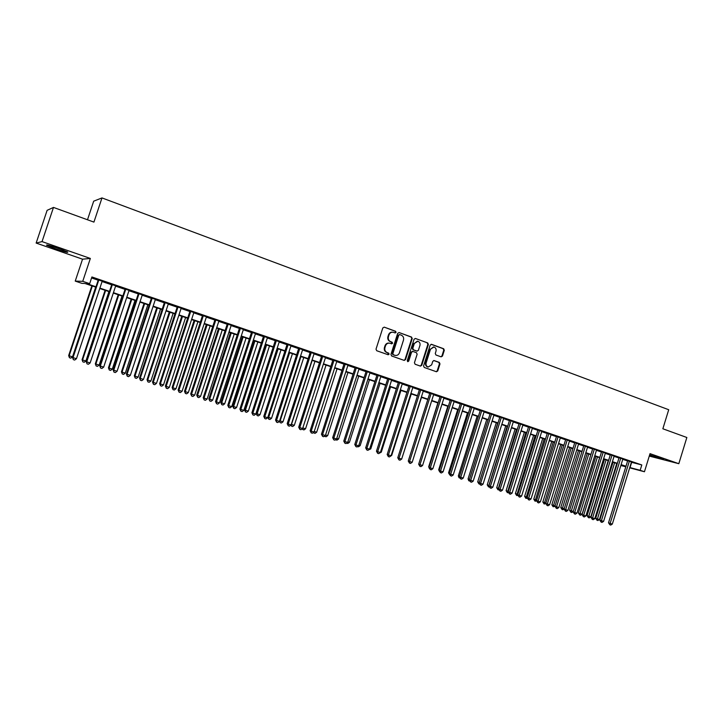 <?xml version="1.0" encoding="UTF-8"?>
<svg xmlns="http://www.w3.org/2000/svg" width="723" height="723" viewBox="0 0 723 723"><rect width="100%" height="100%" fill="white"/><g stroke="black" fill="none" stroke-linecap="round" stroke-linejoin="round"><path stroke-width="1.08" d="M396.077 332.363L395.598 331.27L384.256 327.148L382.81 327.935L376.014 349.164L376.71 350.727L388.17 354.758L389.11 354.18L388.622 353.095L387.157 352.571C385.16 351.613 384.419 349.959 384.943 347.6L385.504 345.838C386.335 343.796 387.745 342.919 389.751 343.19L391.667 343.841L392.598 343.262L392.11 342.178L390.646 341.654C388.649 340.687 387.917 339.024 388.432 336.665L389.001 334.903C389.814 332.887 391.215 332.011 393.185 332.264L395.165 332.942L396.077 332.363M394.975 332.878L395.562 332.3L395.083 331.215L384.256 327.148M387.953 354.686L388.603 354.098L387.157 352.571M391.468 343.777L392.083 343.19L390.646 341.654M649.48 455.409L663.488 459.295L649.661 454.812M58.608 248.414C49.58 245.386 45.63 244.356 46.742 245.332L55.816 248.911C64.736 251.911 68.658 252.933 67.6 251.975L58.608 248.414M441.093 356.837L442.476 356.059L444.311 350.257L443.66 348.739L431.586 344.347L430.185 345.133L423.57 365.937L424.238 367.456L436.457 371.758L437.749 370.935L439.982 363.922L439.322 362.413L434.053 360.542L432.761 361.355L431.658 364.844L428.179 367.031C426.389 366.353 425.72 364.97 426.145 362.892L430.501 349.209L433.908 347.022C435.734 347.691 436.43 349.082 435.996 351.188L435.273 353.466L435.933 354.984L441.093 356.837M631.387 462.268L641.807 464.952L640.162 470.293L644.455 471.748L629.67 467.835M53.484 207.42L42.042 241.599L36.15 243.064L47.122 210.33L53.484 207.42L93.927 222.106L101.988 197.921L668.712 409.724L662.855 428.775L686.85 437.496L678.816 463.696L650.022 453.646L644.455 471.748M36.15 243.064L82.539 259.177L90.348 258.445L42.042 241.599M90.348 258.445L82.738 281.328L89.67 283.678L86.444 283.543L95.978 286.778M641.807 464.952L91.902 276.963L89.67 283.678M412.227 338.617L411.55 337.072L399.123 332.553L397.686 333.339L390.953 354.433L391.64 355.978L404.211 360.406L405.54 359.575L412.227 338.617L411.026 337.008L399.123 332.553M415.472 338.491L427.718 342.946L428.387 344.473L421.762 365.296L420.452 366.118L415.11 364.247L414.433 362.72L417.135 354.243L416.466 352.707L412.86 351.423L411.55 352.246L408.73 361.093L407.808 361.672L407.266 360.578L414.053 339.277L415.345 338.454L427.718 342.946M649.272 456.096L678.816 463.696M102.187 281.193L98.283 279.864M115.698 285.811L111.785 284.473M129.065 290.375L125.151 289.037M142.295 294.894L138.382 293.556M155.391 299.367L151.478 298.03M168.351 303.796L164.437 302.458M181.175 308.179L177.262 306.841M193.872 312.517L189.959 311.179M206.444 316.81L202.53 315.472M218.888 321.057L214.975 319.72M231.206 325.269L227.293 323.931M243.407 329.435L239.494 328.097M255.481 333.556L251.568 332.219M267.438 337.641L263.534 336.312M279.286 341.69L275.373 340.352M291.007 345.693L287.103 344.356M302.621 349.661L298.716 348.323M314.125 353.592L310.221 352.255M325.513 357.478L321.618 356.15M336.801 361.337L332.896 360M347.971 365.151L344.076 363.823M359.042 368.929L355.147 367.6M370.004 372.679L366.118 371.351M380.867 376.394L376.981 375.065M391.631 380.063L387.745 378.735M402.295 383.705L398.409 382.377M412.851 387.311L408.974 385.992M423.326 390.89L419.448 389.57M433.692 394.433L429.814 393.113M443.967 397.939L440.099 396.62M454.152 401.419L450.284 400.099M464.238 404.871L460.379 403.551M474.243 408.287L470.384 406.968M484.148 411.667L480.298 410.357M493.972 415.029L490.122 413.71M503.714 418.355L499.864 417.035M513.357 421.645L509.516 420.334M522.928 424.916L519.087 423.606M532.408 428.152L528.567 426.841M541.807 431.36L537.975 430.058M551.125 434.55L547.293 433.24M560.361 437.704L556.538 436.394M569.516 440.831L565.693 439.521M578.59 443.931L574.776 442.63M587.591 447.004L583.786 445.702M596.52 450.049L592.715 448.757M605.368 453.068L601.572 451.776M614.143 456.068L610.348 454.776M622.846 459.033L619.06 457.749M91.577 277.948L98.165 280.199M102.079 281.536L111.676 284.808M115.59 286.145L125.043 289.372M128.956 290.709L138.274 293.89M142.187 295.228L151.36 298.364M155.282 299.702L164.32 302.792M168.242 304.13L177.153 307.167M181.066 308.504L189.851 311.505M193.764 312.842L202.422 315.797M206.335 317.135L214.867 320.045M218.78 321.383L227.185 324.256M231.098 325.594L239.385 328.423M243.299 329.751L251.468 332.544M255.382 333.881L263.425 336.629M267.338 337.966L275.273 340.669M279.177 342.006L287.004 344.672M290.908 346.01L298.617 348.64M302.521 349.977L310.122 352.571M314.026 353.899L321.509 356.457M325.413 357.795L332.797 360.316M336.692 361.645L343.976 364.13M347.871 365.458L355.047 367.908M358.942 369.236L366.019 371.658M369.905 372.987L376.882 375.364M380.768 376.692L387.645 379.042M391.532 380.37L398.31 382.684M402.196 384.012L408.884 386.29M412.761 387.618L419.349 389.869M423.226 391.188L429.724 393.411M433.601 394.731L440 396.918M443.877 398.237L450.194 400.397M454.053 401.717L460.289 403.841M464.148 405.16L470.293 407.257M474.152 408.576L480.208 410.646M484.058 411.965L490.031 413.999M493.881 415.318L499.774 417.325M503.624 418.635L509.426 420.623M513.267 421.934L518.997 423.886M522.837 425.196L528.477 427.13M532.318 428.441L537.885 430.339M541.717 431.649L547.203 433.52M551.034 434.83L556.448 436.674M560.271 437.984L565.612 439.801M569.426 441.111L574.695 442.91M578.508 444.211L583.696 445.983M587.51 447.284L592.625 449.028M596.43 450.33L601.482 452.056M605.287 453.348L610.266 455.056M614.062 456.349L618.969 458.021M622.765 459.322L627.609 460.976M631.477 461.979L627.691 460.705M101.988 197.921L93.683 201.184L87.492 219.774M617.035 464.293L616.556 464.13M95.852 287.167L84.971 283.488L81.898 283.362L75.237 281.102L82.738 281.328M82.539 259.177L75.237 281.102M625.802 466.814L620.849 465.504M629.769 467.528L640.162 470.293M99.901 288.106L109.507 291.36M113.421 292.679L122.883 295.888M126.805 297.216L136.132 300.37M140.045 301.699L149.236 304.808M153.159 306.136L162.214 309.209M166.127 310.529L175.056 313.556M178.97 314.885L187.763 317.858M191.685 319.186L200.352 322.124M204.266 323.443L212.806 326.335M216.728 327.664L225.142 330.519M229.064 331.839L237.361 334.65M241.274 335.978L249.453 338.744M253.366 340.072L261.419 342.801M265.332 344.121L273.276 346.814M277.189 348.143L285.025 350.791M288.929 352.119L296.647 354.731M300.56 356.05L308.161 358.626M312.074 359.955L319.575 362.494M323.479 363.814L330.872 366.317M334.767 367.636L342.06 370.104M345.956 371.423L353.14 373.854M357.035 375.174L364.121 377.578M368.016 378.897L375.002 381.256M378.888 382.575L385.775 384.907M389.661 386.227L396.448 388.522M400.334 389.842L407.031 392.101M410.917 393.42L417.514 395.653M421.392 396.972L427.899 399.168M431.776 400.488L438.183 402.657M442.06 403.967L448.387 406.109M452.255 407.42L458.49 409.534M462.359 410.836L468.504 412.923M472.363 414.234L478.427 416.285M482.286 417.587L488.269 419.611M492.119 420.922L498.011 422.919M501.87 424.22L507.682 426.19M511.523 427.492L517.261 429.435M521.102 430.736L526.751 432.643M530.592 433.945L536.168 435.833M540 437.135L545.494 438.997M549.326 440.289L554.749 442.124M558.572 443.425L563.922 445.232M567.745 446.525L573.014 448.314M576.827 449.607L582.024 451.36M585.838 452.652L590.971 454.387M594.776 455.68L599.828 457.388M603.633 458.68L608.621 460.37M612.417 461.654L617.334 463.316M621.129 464.6L625.973 466.245M620.94 465.223L625.413 466.398L621.03 464.916M617.234 463.633L612.318 461.97M608.522 460.687L603.533 458.997M599.729 457.704L594.677 455.996M590.872 454.704L585.738 452.978M581.925 451.685L576.728 449.923M572.914 448.631L567.645 446.85M563.823 445.558L558.472 443.741M554.649 442.449L549.227 440.614M545.395 439.322L539.9 437.46M536.068 436.159L530.492 434.27M526.651 432.978L521.003 431.062M517.153 429.76L511.423 427.817M507.573 426.516L501.762 424.555M497.912 423.244L492.02 421.256M486.769 419.476L468.061 478.906L469.426 479.403L488.142 419.936L482.187 417.921M478.319 416.62L472.264 414.568M468.396 413.258L462.25 411.179M458.382 409.869L452.146 407.754M448.278 406.443L441.952 404.311M438.075 403L431.667 400.822M427.79 399.512L421.283 397.316M417.397 395.996L410.8 393.764M406.922 392.453L400.226 390.185M396.34 388.866L389.552 386.57M385.666 385.26L378.78 382.928M374.885 381.608L367.908 379.25M364.012 377.93L356.927 375.526M353.032 374.207L345.847 371.776M341.943 370.456L334.659 367.989M330.754 366.669L323.362 364.166M319.458 362.847L311.956 360.307M308.052 358.988L300.443 356.412M296.529 355.092L288.811 352.481M284.907 351.152L277.072 348.504M273.158 347.176L265.214 344.491M261.301 343.163L253.249 340.443M249.327 339.114L241.157 336.349M237.234 335.02L228.938 332.209M225.025 330.89L216.602 328.034M212.689 326.715L204.148 323.823M200.226 322.494L191.559 319.566M187.646 318.237L178.852 315.255M174.93 313.936L166.01 310.908M162.088 309.589L153.032 306.525M149.11 305.196L139.919 302.087M136.005 300.759L126.679 297.605M122.756 296.276L113.294 293.068M109.372 291.749L99.765 288.495M616.574 464.067L617.062 464.193M631.667 462.359L630.04 467.618M392.607 332.191C390.655 331.974 389.29 332.86 388.495 334.848L389.001 334.903M390.14 341.581C388.143 340.614 387.411 338.96 387.926 336.602L388.495 334.848M389.209 343.109C387.221 342.856 385.82 343.741 384.998 345.766L385.504 345.838M386.651 352.49C384.654 351.532 383.913 349.878 384.437 347.528L384.998 345.766M404.021 360.343L405.025 359.494L411.694 338.545M399.765 334.613L398.762 335.165L392.851 353.674L393.33 354.749L395.201 355.391C397.198 355.68 398.617 354.794 399.458 352.752L403.479 340.135C404.003 337.795 403.271 336.141 401.301 335.174L399.765 334.613M399.25 334.55L398.762 335.165M395.174 355.391L392.824 354.668L392.345 353.592L398.246 335.101M420.244 366.055L421.229 365.205L427.844 344.41L427.176 342.874M412.444 351.378L411.026 352.173L408.215 361.003L408.73 361.093M407.6 361.581L408.215 361.003M419.936 345.449C420.37 343.326 419.656 341.925 417.804 341.247L414.36 343.443L412.815 348.296L413.484 349.833L417.09 351.116L418.391 350.294L419.936 345.449M417.316 341.184L414.36 343.443M416.719 351.062L412.96 349.751L412.282 348.224L413.827 343.371M433.457 346.959L430.501 349.209M427.98 367.004L427.636 366.941C425.856 366.254 425.178 364.88 425.612 362.801L429.959 349.128M436.231 371.685L437.207 370.845L439.43 363.841L438.771 362.322L433.719 360.524M440.994 356.801L441.925 355.978L443.759 350.185L443.109 348.667L431.107 344.302M91.857 285.82L68.676 355.553L69.155 355.779L72.517 356.828L95.68 287.112M92.345 285.983L69.155 355.779L69.453 357.722L68.676 355.553M72.517 356.828L70.809 358.138L69.453 357.722M98.337 279.693L72.517 357.406L73.014 357.65L98.843 279.873M76.457 358.707L74.695 360.054L73.321 359.629L73.014 357.65L76.457 358.707L102.241 281.03M73.321 359.629L72.517 357.406M62.494 249.824L52.282 246.335M50.971 245.947L63.76 250.303M105.097 290.294L82.07 359.692L82.576 359.927L85.91 360.958L108.92 291.586M105.621 290.474L82.576 359.927L82.865 361.852L82.07 359.692M85.91 360.958L84.202 362.268L82.865 361.852M118.201 294.731L95.328 363.786L95.87 364.04L99.168 365.052L122.024 296.023M118.753 294.921L95.87 364.04L96.141 365.946L95.328 363.786M99.168 365.052L97.46 366.353L96.141 365.946M131.17 299.123L108.45 367.844L109.028 368.097L112.3 369.11L134.993 300.416M131.758 299.322L109.028 368.097L109.281 369.995L108.45 367.844M112.3 369.11L110.592 370.393L109.281 369.995M144.013 303.47L121.446 371.857L122.051 372.119L125.287 373.122L147.835 304.763M144.636 303.678L122.051 372.119L122.295 373.999L121.446 371.857M125.287 373.122L123.588 374.397L122.295 373.999M111.839 284.311L86.2 361.636L86.733 361.88L112.39 284.501M90.14 362.937L88.387 364.265L87.022 363.85L86.733 361.88L90.14 362.937L115.752 285.648M87.022 363.85L86.2 361.636M125.206 288.875L99.747 365.811L100.307 366.073L125.793 289.073M103.687 367.112L101.934 368.441L100.587 368.025L100.307 366.073L103.687 367.112L129.119 290.212M100.587 368.025L99.747 365.811M138.436 293.393L113.15 369.95L113.746 370.221L139.051 293.61M117.081 371.242L115.337 372.562L113.999 372.155L113.746 370.221L117.081 371.242L142.35 294.731M113.999 372.155L113.15 369.95M151.523 297.867L126.408 374.044L127.049 374.324L152.182 298.093M130.348 375.336L128.604 376.647L127.284 376.24L127.049 374.324L130.348 375.336L155.445 299.205M127.284 376.24L126.408 374.044M156.719 307.772L134.306 375.824L134.948 376.105L138.147 377.09L160.542 309.064M157.379 307.989L134.948 376.105L135.165 377.966L134.306 375.824M138.147 377.09L136.448 378.364L135.165 377.966M164.483 302.295L139.539 378.093L140.208 378.382L165.169 302.53M143.479 379.394L141.735 380.687L140.425 380.289L140.208 378.382L143.479 379.394L168.396 303.633M140.425 380.289L139.539 378.093M169.309 312.029L147.04 379.756L147.709 380.045L150.881 381.021L173.131 313.321M169.995 312.264L147.709 380.045L147.917 381.898L147.04 379.756M150.881 381.021L149.182 382.286L147.917 381.898M177.316 306.679L152.526 382.096L153.231 382.404L178.03 306.923M156.466 383.398L154.731 384.69L153.439 384.293L153.231 382.404L156.466 383.398L181.229 308.016M153.439 384.293L152.526 382.096M181.771 316.249L159.638 383.651L160.343 383.949L163.488 384.916L185.594 317.542M182.494 316.493L160.343 383.949L160.542 385.784L159.638 383.651M163.488 384.916L161.798 386.172L160.542 385.784M190.013 311.017L165.386 386.073L166.127 386.38L190.764 311.279M169.327 387.365L167.6 388.649L166.317 388.26L166.127 386.38L169.327 387.365L193.927 312.354M166.317 388.26L165.386 386.073M194.107 320.425L172.128 387.51L172.86 387.808L175.969 388.775L197.93 321.717M194.858 320.678L172.86 387.808L173.041 389.634L172.128 387.51M175.969 388.775L174.279 390.022L173.041 389.634M202.585 315.309L178.12 389.995L178.888 390.321L203.362 315.58M182.06 391.297L180.334 392.571L179.069 392.182L178.888 390.321L182.06 391.297L206.498 316.647M179.069 392.182L178.12 389.995M206.326 324.564L184.482 391.324L185.251 391.64L188.323 392.589L210.149 325.856M207.112 324.826L185.251 391.64L185.413 393.448L184.482 391.324M188.323 392.589L186.642 393.827L185.413 393.448M215.029 319.566L190.727 393.89L191.523 394.216L215.843 319.846M194.668 395.183L192.942 396.457L191.685 396.068L191.523 394.216L194.668 395.183L218.933 320.904M191.685 396.068L190.727 393.89M218.427 328.658L196.719 395.101L197.515 395.427L200.569 396.367L222.25 329.95M219.241 328.929L197.515 395.427L197.668 397.225L196.719 395.101M200.569 396.367L198.888 397.605L197.668 397.225M227.347 323.777L203.208 397.74L204.031 398.075L228.188 324.067M207.139 399.033L205.422 400.298L204.175 399.909L204.031 398.075L207.139 399.033L231.261 325.115M204.175 399.909L203.208 397.74M230.411 332.707L208.839 398.843L209.661 399.177L212.679 400.108L234.234 334.008M231.252 332.996L209.661 399.177L209.797 400.967L208.839 398.843M212.679 400.108L211.008 401.337L209.797 400.967M239.548 327.944L215.562 401.554L216.421 401.898L240.416 328.242M219.494 402.847L217.777 404.103L216.548 403.723L216.421 401.898L219.494 402.847L243.452 329.281M216.548 403.723L215.562 401.554M242.277 336.728L220.84 402.557L221.699 402.892L224.681 403.814L246.1 338.021M243.145 337.017L221.699 402.892L221.816 404.672L220.84 402.557M224.681 403.814L223.009 405.034L221.816 404.672M251.622 332.065L227.79 405.323L228.676 405.684L252.526 332.381M231.731 406.624L230.013 407.862L228.793 407.492L228.676 405.684L231.731 406.624L255.535 333.402M228.793 407.492L227.79 405.323M254.035 340.705L232.734 406.227L233.61 406.57L236.575 407.492L257.849 341.997M254.921 341.003L233.61 406.57L233.719 408.332L232.734 406.227M236.575 407.492L234.903 408.703L233.719 408.332M263.579 336.159L239.9 409.064L240.822 409.426L264.51 336.475M243.841 410.357L242.124 411.595L240.922 411.224L240.822 409.426L243.841 410.357L267.492 337.487M240.922 411.224L239.9 409.064M265.675 344.645L244.501 409.86L245.413 410.221L248.341 411.125L269.489 345.937M266.588 344.952L245.413 410.221L245.504 411.965L244.501 409.86M248.341 411.125L246.679 412.327L245.504 411.965M275.427 340.199L251.893 412.77L252.842 413.14L276.385 340.524M255.825 414.062L254.125 415.291L252.933 414.921L252.842 413.14L255.825 414.062L279.331 341.536M252.933 414.921L251.893 412.77M277.198 348.549L256.168 413.466L257.099 413.827L260 414.722L281.021 349.842M278.147 348.866L257.099 413.827L257.18 415.562L256.168 413.466M260 414.722L258.337 415.924L257.18 415.562M287.148 344.211L263.768 416.43L264.745 416.81L288.134 344.546M267.7 417.722L266.001 418.942L264.817 418.581L264.745 416.81L267.7 417.722L291.062 345.54M264.817 418.581L263.768 416.43M289.589 352.743L268.676 417.406L271.55 418.292L292.435 353.701M267.908 417.108L268.676 417.406L268.739 419.123L267.826 417.352M271.55 418.292L269.887 419.485L268.739 419.123M298.771 348.179L275.535 420.063L276.529 420.452L299.774 348.522M279.467 421.355L277.768 422.566L276.593 422.205L276.529 420.452L279.467 421.355L302.675 349.507M276.593 422.205L275.535 420.063M300.931 356.575L280.144 420.94L282.991 421.825L303.75 357.533M279.656 420.759L280.199 422.657L279.43 421.382M282.991 421.825L281.337 423.009L280.199 422.657M310.266 352.11L287.185 423.651L288.206 424.049L311.306 352.463M291.107 424.943L289.417 426.154L288.251 425.793L288.206 424.049L291.107 424.943L314.171 353.439M288.251 425.793L287.185 423.651M312.164 360.379L291.496 424.455L294.324 425.323L314.957 361.328M291.297 424.374L291.541 426.154L290.845 425.133M294.324 425.323L292.67 426.498L291.541 426.154M321.663 355.996L298.716 427.212L299.774 427.618L322.729 356.358M302.639 428.504L300.949 429.706L299.801 429.354L299.774 427.618L302.639 428.504L325.558 357.334M299.801 429.354L298.716 427.212M302.82 427.944L305.549 428.793L326.055 365.079M305.549 428.793L303.895 429.959L302.16 428.847M302.783 429.616L302.756 428.161M332.951 359.855L310.14 430.745L311.224 431.152L334.035 360.226M314.071 432.029L312.381 433.222L311.242 432.869L311.224 431.152L314.071 432.029L336.846 361.184M311.242 432.869L310.14 430.745M314.243 431.477L316.665 432.227L337.054 368.802M316.665 432.227L315.02 433.384L313.366 432.526M313.918 433.05L313.909 432.146M344.121 363.669L321.464 434.234L322.566 434.65L345.233 364.049M325.377 435.517L323.696 436.71L322.575 436.358L322.566 434.65L325.377 435.517L348.016 365.007M322.575 436.358L321.464 434.234M325.558 434.966L327.682 435.626L347.944 372.49M327.682 435.626L326.046 436.782L324.473 436.159M324.943 436.448L324.943 435.833M355.192 367.456L332.67 437.695L333.8 438.12L356.331 367.844M336.593 438.978L334.912 440.162L333.791 439.819L333.8 438.12L336.593 438.978L359.087 368.784M333.791 439.819L332.67 437.695M336.764 438.427L338.599 438.997L358.744 376.141M338.599 438.997L336.963 440.144L335.571 439.692M366.163 371.206L343.777 441.12L344.925 441.554L367.32 371.595M347.691 442.404L346.019 443.579L344.907 443.235L344.925 441.554L347.691 442.404L370.049 372.535M344.907 443.235L343.777 441.12M347.862 441.861L349.417 442.34L369.435 379.765M349.417 442.34L347.781 443.479L346.651 443.127M377.026 374.912L354.776 444.518L355.951 444.952L378.21 375.318M358.689 445.802L357.017 446.968L355.924 446.624L355.951 444.952L358.689 445.802L380.913 376.24M355.924 446.624L354.776 444.518M358.861 445.251L360.135 445.648L380.036 383.353M360.135 445.648L358.5 446.787L357.65 446.525M387.79 378.59L365.675 447.88L366.868 448.323L388.992 379.006M369.58 449.164L367.917 450.321L366.832 449.986L366.868 448.323L369.58 449.164L391.676 379.918M366.832 449.986L365.675 447.88M369.76 448.622L370.754 448.929L390.537 386.904M370.754 448.929L368.549 449.878M380.551 451.956L381.274 452.173L400.949 390.429M381.274 452.173L379.349 453.204M391.242 455.255L391.703 455.4L411.26 393.918M391.703 455.4L390.04 456.502M398.454 382.232L376.466 451.206L377.686 451.658L399.683 382.657M380.379 452.49L378.716 453.646L377.641 453.312L377.686 451.658L380.379 452.49L402.34 383.561M377.641 453.312L376.466 451.206M409.019 385.847L387.166 454.514L388.405 454.966L410.266 386.272M391.071 455.788L389.408 456.936L388.341 456.611L388.405 454.966L391.071 455.788L412.905 387.176M388.341 456.611L387.166 454.514M419.494 389.426L397.767 457.786L399.024 458.246L420.759 389.86M401.663 459.06L400.009 460.199L398.951 459.873L399.024 458.246L401.663 459.06L423.371 390.745M398.951 459.873L397.767 457.786M401.834 458.527L421.482 397.379M429.869 392.969L408.269 461.021L409.552 461.491L431.152 393.411M412.164 462.304L410.51 463.434L409.462 463.109L409.552 461.491L412.164 462.304L433.737 394.288M409.462 463.109L408.269 461.021M440.144 396.475L418.671 464.229L419.973 464.708L441.455 396.927M422.566 465.513L420.922 466.633L419.882 466.317L419.973 464.708L422.566 465.513L444.012 397.804M419.882 466.317L418.671 464.229M437.867 402.928L418.834 463.714M450.33 399.955L428.983 467.42L430.302 467.898L451.658 400.415M432.869 468.694L431.224 469.814L430.203 469.498L430.302 467.898L432.869 468.694L454.198 401.283M430.203 469.498L428.983 467.42M447.817 406.29L428.685 466.751L429.137 466.913M429.417 468.612L428.685 466.751M460.424 403.407L439.195 470.565L440.542 471.053L461.771 403.868M443.091 471.839L441.446 472.959L440.424 472.643L440.542 471.053L443.091 471.839L464.283 404.726M440.424 472.643L439.195 470.565M457.686 409.634L438.662 469.833L439.349 470.077M439.647 471.776L438.662 469.833M470.429 406.823L449.326 473.692L450.691 474.189L471.794 407.293M453.213 474.966L451.577 476.077L450.565 475.761L450.691 474.189L453.213 474.966L474.288 408.143M450.565 475.761L449.326 473.692M467.465 412.941L448.549 472.878L449.471 473.222M449.778 474.912L448.549 472.878M480.343 410.212L459.358 476.791L460.741 477.288L481.726 410.682M463.244 478.057L461.608 479.159L460.605 478.852L460.741 477.288L463.244 478.057L484.193 411.532M460.605 478.852L459.358 476.791M477.162 416.222L458.346 475.906L459.503 476.33M459.81 478.002L459.024 477.731L458.346 475.906M459.566 477.921L459.602 477.451M490.167 413.574L469.308 479.855L470.709 480.361L491.568 414.053M473.185 481.129L471.55 482.223L470.565 481.925L470.709 480.361L473.185 481.129L494.017 414.885M470.565 481.925L469.308 479.855M469.76 481.066L468.748 480.723L468.061 478.906M469.29 480.922L469.372 480.036M499.909 416.9L479.159 482.901L480.578 483.416L501.328 417.379M483.036 484.166L481.41 485.26L480.424 484.961L480.578 483.416L483.036 484.166L503.75 418.21M480.424 484.961L479.159 482.901M496.294 422.702L477.695 481.889L479.304 482.449M497.686 423.172L478.924 483.895L477.695 481.889M479.62 484.103L478.924 483.895M509.561 420.199L488.929 485.919L490.366 486.434L510.998 420.687M492.806 487.185L491.179 488.269L490.212 487.971L490.366 486.434L492.806 487.185L513.402 421.509M490.212 487.971L488.929 485.919M505.748 425.901L487.239 484.835L489.073 485.467M507.148 426.371L488.486 486.832L487.239 484.835M489.39 487.112L488.486 486.832M519.132 423.461L498.617 488.902L500.072 489.426L520.587 423.958M502.485 490.167L500.867 491.251L499.9 490.953L500.072 489.426L502.485 490.167L522.964 424.781M499.9 490.953L498.617 488.902M515.11 429.064L496.71 487.754L498.762 488.459M516.529 429.543L497.957 489.751L496.71 487.754M499.024 489.968L497.957 489.751M528.612 426.706L508.215 491.866L509.688 492.39L530.086 427.212M512.074 493.131L510.465 494.207L509.507 493.908L509.688 492.39L512.074 493.131L532.444 428.016M509.507 493.908L508.215 491.866M524.392 432.209L506.091 490.655L508.359 491.423M525.829 432.697L507.347 492.652L506.091 490.655M508.558 492.752L507.347 492.652M538.011 429.914L517.731 494.803L519.222 495.336L539.503 430.429M521.59 496.068L519.982 497.135L519.033 496.846L519.222 495.336L521.59 496.068L541.843 431.224M519.033 496.846L517.731 494.803M533.601 435.327L515.4 493.529L517.867 494.36M535.047 435.815L516.665 495.517L515.4 493.529M518.011 495.526L516.665 495.517M547.338 433.104L527.166 497.713L528.667 498.246L548.838 433.619M531.016 498.978L529.408 500.036L528.477 499.747L528.667 498.246L531.016 498.978L551.161 434.406M528.477 499.747L527.166 497.713M542.729 438.418L524.618 496.376L527.302 497.27M544.193 438.906L525.892 498.364L524.618 496.376M527.383 498.274L525.892 498.364M556.574 436.258L536.52 500.605L538.039 501.138L558.102 436.782M540.361 501.861L538.762 502.919L537.831 502.63L538.039 501.138L540.361 501.861L560.397 437.569M537.831 502.63L536.52 500.605M551.776 441.473L533.773 499.204L536.656 500.162M553.258 441.979L535.047 501.184L533.773 499.204M536.674 500.994L535.047 501.184M565.738 439.385L545.793 503.461L547.32 504.003L567.275 439.918M549.634 504.717L548.034 505.766L547.112 505.485L547.32 504.003L549.634 504.717L569.552 440.696M547.112 505.485L545.793 503.461M560.75 444.518L542.837 502.006L545.928 503.027M562.241 445.025L544.13 503.976L542.837 502.006M545.883 503.696L544.13 503.976M574.821 442.494L554.984 506.299L556.529 506.85L576.376 443.027M558.816 507.555L557.225 508.603L556.312 508.314L556.529 506.85L558.816 507.555L578.635 443.795M556.312 508.314L554.984 506.299M569.652 447.528L551.839 504.781L555.119 505.865M571.161 448.034L553.131 506.751L551.839 504.781M555.011 506.38L553.131 506.751M583.832 445.567L564.094 509.109L565.657 509.661L585.395 446.109M567.926 510.366L566.335 511.405L565.431 511.125L565.657 509.661L567.926 510.366L587.636 446.868M565.431 511.125L564.094 509.109M578.472 450.51L560.759 507.537L564.229 508.676M580 451.025L562.06 509.507L560.759 507.537M564.13 509.001L562.946 509.778L562.06 509.507M592.752 448.622L573.131 511.902L574.713 512.453L594.333 449.164M576.963 513.149L575.372 514.189L574.469 513.908L574.713 512.453L576.963 513.149L596.565 449.923M574.469 513.908L573.131 511.902M587.23 453.475L569.597 510.275L573.267 511.468M588.766 453.999L570.908 512.236L569.597 510.275M573.231 511.559L571.794 512.508L570.908 512.236M601.608 451.649L582.087 514.668L583.678 515.228L603.208 452.191M585.91 515.915L584.329 516.945L583.434 516.665L583.678 515.228L585.91 515.915L605.413 452.941M583.434 516.665L582.087 514.668M595.906 456.412L578.373 512.978L579.927 513.529L582.105 514.198L599.62 457.668M597.46 456.936L579.683 514.939L578.373 512.978M582.105 514.198L580.56 515.21L579.683 514.939M610.384 454.65L590.971 517.406L592.58 517.975L612.001 455.192M594.794 518.653L593.212 519.674L592.327 519.403L592.58 517.975L594.794 518.653L614.189 455.942M592.327 519.403L590.971 517.406M604.518 459.331L587.076 515.671L588.639 516.213L590.808 516.882L608.224 460.578M606.082 459.855L588.395 517.623L587.076 515.671M590.808 516.882L589.263 517.885L588.395 517.623M619.096 457.632L599.783 520.126L601.4 520.696L620.714 458.174M603.597 521.373L602.024 522.386L601.147 522.123L601.4 520.696L603.597 521.373L622.883 458.915M601.147 522.123L599.783 520.126M613.05 462.214L595.707 518.337L597.279 518.888L599.43 519.548L616.755 463.47M614.631 462.747L597.026 520.28L595.707 518.337M599.43 519.548L597.885 520.542L597.026 520.28M627.727 460.578L608.513 522.819L610.149 523.398L629.362 461.129M612.327 524.067L610.754 525.079L609.887 524.808L610.149 523.398L612.327 524.067L631.513 461.861M609.887 524.808L608.513 522.819M395.083 331.215L395.598 331.27M388.115 353.014L388.622 353.095M391.604 342.106L392.11 342.178M387.926 336.602L388.432 336.665M384.437 347.528L384.943 347.6M405.025 359.494L405.54 359.575M411.026 337.008L411.55 337.072M392.345 353.592L392.851 353.674M392.824 354.668L393.33 354.749M394.36 355.21L394.875 355.291M427.844 344.41L428.387 344.473M421.229 365.205L421.762 365.296M411.026 352.173L411.55 352.246M412.282 348.224L412.815 348.296M412.96 349.751L413.484 349.833M416.448 351.007L416.981 351.08M425.612 362.801L426.145 362.892M438.771 362.322L439.322 362.413M439.43 363.841L439.982 363.922M437.207 370.845L437.749 370.935M443.109 348.667L443.66 348.739M443.759 350.185L444.311 350.257M441.925 355.978L442.476 356.059M394.686 355.309L395.201 355.391M416.565 351.035L417.09 351.116M427.636 366.941L428.179 367.031"/></g></svg>
